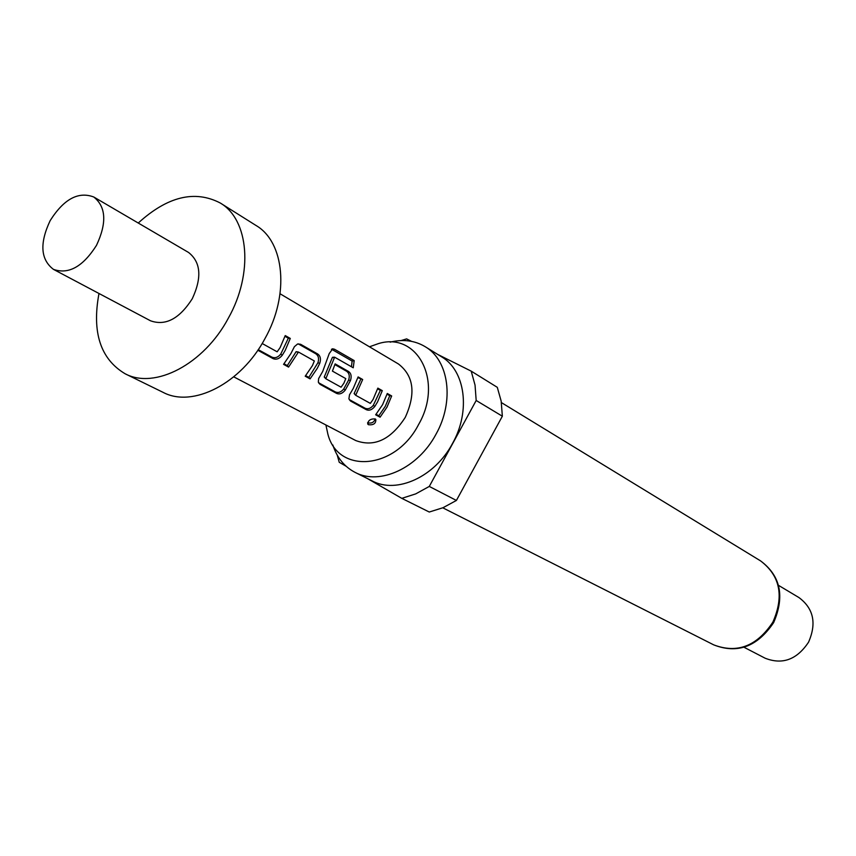 <?xml version="1.0" encoding="UTF-8"?>
<svg xmlns="http://www.w3.org/2000/svg" width="856" height="856" viewBox="0 0 856 856"><rect width="100%" height="100%" fill="white"/><g stroke="black" fill="none" stroke-linecap="round" stroke-linejoin="round"><path stroke-width="1.28" d="M367.609 422.704L367.759 422.789C371.632 423.634 374.093 422.34 375.131 418.905M375.195 418.937C370.637 418.67 368.134 420.36 367.695 423.988L368.487 424.726C373.558 425.239 375.998 423.474 375.827 419.451L375.195 418.937M138.244 223.031C167.476 196.441 194.815 189.775 220.27 203.011C248.957 219.639 253.611 273.342 228.392 318.09C203.953 364.228 154.829 389.715 125.137 373.772C100.484 359.092 91.763 332.331 98.986 293.49M220.27 203.011L256.04 225.492C284.62 242.088 289.628 294.828 265.007 338.527C241.167 383.574 192.686 408.216 163.068 392.348L125.137 373.772M50.151 220.645C63.815 199.052 78.356 191.177 93.786 197.008C106.08 206.831 106.989 222.956 96.482 245.372C82.946 266.676 68.608 274.68 53.468 269.373C40.574 259.571 39.462 243.339 50.151 220.645M93.786 197.008L188.545 252.456C200.85 262.139 202.091 277.579 192.258 298.765C179.428 318.828 165.497 326.157 150.485 320.775L53.468 269.373M325.901 424.961L327.88 434.142C338.067 474.374 395.493 469.773 418.584 424.533C443.804 381.188 417.354 331.336 378.299 343.652L369.46 346.798M332.834 444.992C336.975 457.703 344.412 466.841 355.144 472.416C379.722 485.694 418.188 468.061 436.046 434.142C454.59 401.293 449.004 360.408 425.186 346.691C414.807 340.495 403.123 338.987 390.133 342.154M355.144 472.416L372.274 480.976C396.767 494.19 434.934 476.867 452.567 443.365C470.886 410.923 465.204 370.434 441.493 356.759L425.186 346.691M743.992 647.254L765.157 658.221C782.47 664.984 796.936 659.644 808.546 642.193C816.785 623.339 813.585 608.466 798.948 597.563L778.489 585.343M257.827 350.254L273.085 358.621C276.328 359.927 279.388 358.803 282.277 355.24L285.176 350.425L290.291 338.43L285.241 335.573L280.115 347.6L277.151 351.795L262.161 343.491M310.086 378.876L317.287 368.326L319.716 363.383C321.118 359.124 320.465 356 317.758 354.02L300.606 344.283L297.524 344.037L294.4 346.691L290.88 353.592L283.561 364.346L288.568 367.096L287.306 365.598L296.112 351.666L298.455 352.041L314.334 360.965L312.429 365.619L305.207 376.212L310.086 378.876L308.813 377.389L317.908 362.762C319.224 358.739 318.518 355.743 315.8 353.785L298.209 343.855M329.25 353.528L322.744 371.365L318.646 378.566L318.325 382.011L320.048 384.333L336.622 393.418C339.607 394.616 342.486 393.503 345.257 390.09L350.425 380.631C351.795 376.469 351.185 373.419 348.585 371.515L335.145 363.886L332.417 371.108L345.77 378.609L343.909 383.167L341.084 387.201L325.826 378.748L334.621 357.187L353.239 367.791L354.191 360.59L334.578 349.269L332.738 348.809L329.25 353.528M374.81 406.45L377.55 401.924L382.29 390.646L377.849 388.121L373.088 399.431L370.327 403.39L355.679 395.279L362.687 379.518L358.118 376.929L353.271 388.389L349.494 394.851L348.906 398.8L350.532 401.036L366.432 409.746C369.31 410.891 372.103 409.789 374.81 406.45L373.312 405.305L380.374 390.39L377.624 388.838M380.075 417.214L386.966 407.178L391.674 395.964L387.286 393.482L382.568 404.717L375.656 414.796L380.075 417.214L378.812 415.759L385.318 406.29L389.758 395.718L387.073 394.188M280.051 293.758L398.436 363.982C413.78 375.827 416.048 393.621 405.263 417.375C390.785 439.684 374.286 447.421 355.764 440.562L233.752 376.854M298.455 352.041L288.568 367.096M502.354 416.209L501.167 401.111L497.293 387.329L471.207 371.14L475.048 385.136L476.182 400.48L429.284 486.433L456.409 500.45L502.354 416.209L476.182 400.48M429.284 486.433L415.706 493.891L401.796 498.353L429.263 512.027L443.012 507.715L456.409 500.45M411.575 341.373L406.611 338.89L401.122 340.56M337.253 455.167L339.233 462.283L346.091 466.242M437.684 354.405L471.207 371.14M401.796 498.353L367.62 478.654M391.674 395.964L389.758 395.718M376.094 414.272L378.812 415.759M273.085 358.621L271.823 357.102C275.044 358.439 278.018 357.423 280.757 354.074L288.322 338.206L285.005 336.322M258.234 349.655L271.823 357.102M290.291 338.43L288.322 338.206M282.277 355.24L280.757 354.074M297.899 352.34L296.112 351.666M284.021 363.789L287.306 365.598M300.606 344.283L298.648 344.059M317.758 354.02L315.8 353.785M319.716 363.383L317.908 362.762M305.667 375.656L308.813 377.389M334.578 349.269L332.502 349.762L352.126 361.072L354.191 360.59M332.502 349.762L331.411 349.334M318.55 382.707L320.048 384.333M318.785 382.857L335.359 391.941L336.622 393.418M335.359 391.941C338.334 393.15 341.127 392.155 343.759 388.945L345.257 390.09M343.759 388.945L348.627 380.021L350.425 380.631M348.627 380.021C349.911 376.073 349.248 373.163 346.648 371.269L348.585 371.515M346.648 371.269L334.921 364.624M334.322 357.519L332.299 357.573L324.242 377.025L325.826 378.748M324.242 377.025L325.783 378.138M332.299 357.573L334.503 357.22M352.126 361.072L351.431 366.764M366.432 409.746L365.17 408.28C368.026 409.446 370.744 408.451 373.312 405.305M350.532 401.036L349.269 399.57L365.17 408.28M362.687 379.518L357.894 377.646M360.75 379.272L354.117 393.578L355.647 394.68M355.679 395.279L354.117 393.578M382.29 390.646L380.374 390.39M368.487 424.726L367.759 422.789M760.545 560.873C780.586 575.778 784.952 596.354 773.653 622.58C757.4 646.719 737.433 654.155 713.744 644.878C737.198 653.791 756.907 646.216 772.872 622.13C784.267 596.183 780.158 575.756 760.545 560.873L501.413 402.598M713.744 644.878L442.787 507.811M332.16 348.927L332.738 348.809M332.588 357.262L334.621 357.187"/></g></svg>
